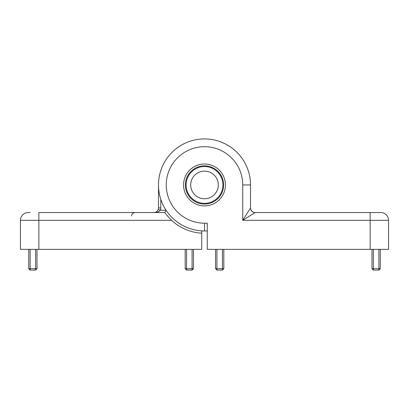 <?xml version="1.0" encoding="UTF-8"?>
<svg xmlns="http://www.w3.org/2000/svg" width="409" height="409" viewBox="0 0 409 409"><rect width="100%" height="100%" fill="white"/><g stroke="black" fill="none" stroke-linecap="round" stroke-linejoin="round"><path stroke-width="0.61" d="M201.739 230.875L201.739 233.181A48.313 48.313 0 0 1 171.606 220.328L38.855 220.328L38.855 249.362L20.45 249.362L20.45 220.328A7.776 7.776 0 0 1 28.226 212.552L30.113 212.552M20.45 220.328L38.855 220.328L38.855 212.552L164.853 212.552C165.379 213.641 167.629 216.233 171.606 220.328M131.57 216.003L131.657 215.226C131.56 215.461 131.805 213.043 135.021 212.552L112.475 212.552M38.855 249.362L201.739 249.362L201.739 232.056M186.555 249.362L186.555 268.687L185.175 268.687L185.175 249.362M193.457 249.362L193.457 268.687L192.077 268.687L192.077 249.362M186.555 270.068L186.555 268.687L192.077 268.687L192.077 270.068L186.555 270.068L185.175 268.687M30.113 249.362L30.113 268.687L28.732 268.687L28.732 249.362M37.014 249.362L37.014 268.687L35.634 268.687L35.634 249.362M30.113 270.068L30.113 268.687L35.634 268.687L35.634 270.068L30.113 270.068L28.732 268.687M192.077 270.068L193.457 268.687M35.634 270.068L37.014 268.687M160.788 199.311L160.788 207.951A6.902 6.902 0 0 1 160.394 210.252L158.227 209.485C157.03 211.704 155.584 212.726 153.886 212.552C155.584 212.726 157.03 211.704 158.227 209.485A4.601 4.601 0 0 0 158.487 207.951L158.487 184.945A46.012 46.012 0 0 1 204.5 138.932A46.012 46.012 0 0 1 250.512 184.945L250.512 207.951L250.512 184.945L250.512 207.951L242.736 220.328L242.736 184.945A38.236 38.236 0 0 0 204.5 146.708A38.236 38.236 0 0 0 166.264 184.945A38.236 38.236 0 0 0 204.5 223.181L207.261 223.181L207.261 249.362L370.145 249.362L370.145 220.328L242.736 220.328L255.114 212.552L380.774 212.552A7.776 7.776 0 0 1 388.55 220.328L388.55 249.362L388.55 220.328L370.145 220.328L370.145 212.552M207.261 230.957L201.739 230.957M154.934 212.429L153.886 212.552C156.33 212.721 158.498 211.954 160.394 210.252L166.074 210.252L164.853 212.552M204.5 223.181L204.5 230.957A46.012 46.012 0 0 1 158.487 184.945A46.012 46.012 0 0 1 204.5 138.932A46.012 46.012 0 0 1 250.512 184.945L242.736 184.945M225.436 184.945A20.936 20.936 0 0 1 204.5 205.88A20.936 20.936 0 0 1 183.564 184.945A20.936 20.936 0 0 1 204.5 164.009A20.936 20.936 0 0 1 225.436 184.945M185.405 184.945A19.095 19.095 0 0 0 204.5 204.04A19.095 19.095 0 0 0 223.595 184.945A19.095 19.095 0 0 0 204.5 165.849A19.095 19.095 0 0 0 185.405 184.945M388.55 249.362L370.145 249.362M223.825 249.362L223.825 268.687L222.445 268.687L222.445 249.362M216.923 249.362L216.923 268.687L222.445 268.687L222.445 270.068L216.923 270.068L216.923 268.687L215.543 268.687L215.543 249.362M380.268 249.362L380.268 268.687L378.887 268.687L378.887 249.362M373.366 249.362L373.366 268.687L378.887 268.687L378.887 270.068L373.366 270.068L373.366 268.687L371.986 268.687L371.986 249.362M216.923 270.068L215.543 268.687M223.825 268.687L222.445 270.068M373.366 270.068L371.986 268.687M380.268 268.687L378.887 270.068M253.897 212.389L255.114 212.552C253.416 212.726 251.97 211.704 250.773 209.485M255.109 212.552L255.109 212.552A4.601 4.601 0 0 1 250.512 207.951A4.601 4.601 0 0 0 255.114 212.552L254.066 212.429M206.586 166.657A18.405 18.405 0 0 1 222.787 187.031A18.405 18.405 0 0 1 202.414 203.232A18.405 18.405 0 0 1 186.213 182.859A18.405 18.405 0 0 1 206.586 166.657M202.936 198.662A13.804 13.804 0 0 0 218.217 186.509A13.804 13.804 0 0 0 206.064 171.228A13.804 13.804 0 0 0 190.783 183.38A13.804 13.804 0 0 0 202.936 198.662M158.227 209.485A4.601 4.601 0 0 0 158.487 207.951L160.788 207.951M388.55 220.328A7.776 7.776 0 0 0 380.774 212.552"/></g></svg>

